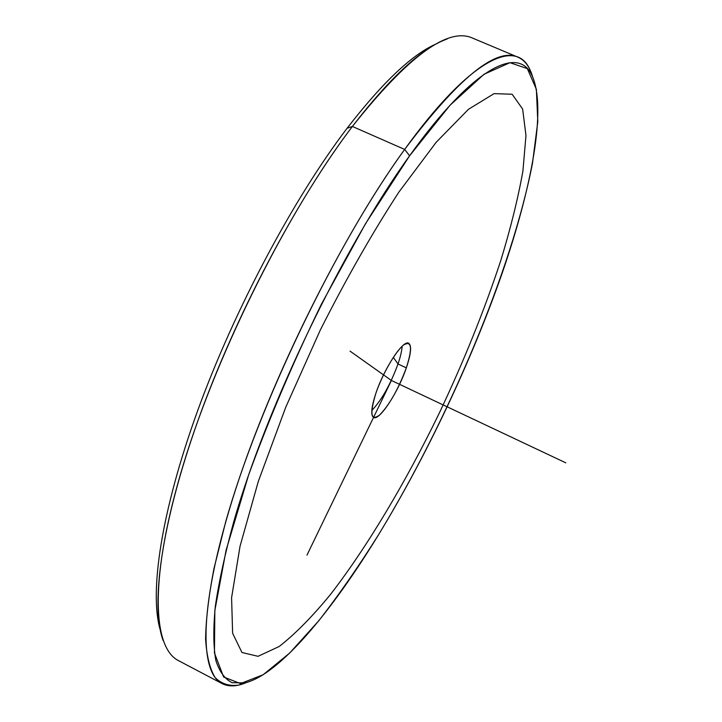 <?xml version="1.0" encoding="UTF-8"?>
<svg xmlns="http://www.w3.org/2000/svg" width="722" height="722" viewBox="0 0 722 722"><rect width="100%" height="100%" fill="white"/><g stroke="black" fill="none" stroke-linecap="round" stroke-linejoin="round"><path stroke-width="1.08" d="M398.012 363.96L393.319 357.39L398.012 363.96C390.403 384.6 381.667 400.114 371.803 410.502C381.667 400.114 390.403 384.6 398.012 363.96C400.457 356.776 401.829 350.883 402.136 346.271C401.829 350.883 400.457 356.776 398.012 363.96L406.333 367.868L398.012 363.96M375.729 393.725C383.869 368.78 403.345 339.286 408.697 343.248C411.829 345.594 411.035 353.798 406.333 367.868C398.201 392.154 379.33 421.125 373.635 417.487C370.567 415.412 371.27 407.488 375.729 393.725C369.592 414.193 370.864 421.305 379.555 415.078C389.438 404.861 398.363 389.131 406.333 367.868C412.677 347.787 411.739 340.179 403.526 345.044C395.466 351.361 382.146 374.592 375.729 393.725M447.126 39.015C422.433 47.58 390.855 76.731 352.39 126.458L347.092 128.263C382.922 81.947 412.876 53.726 436.954 43.609C412.876 53.726 382.922 81.947 347.092 128.263C293.71 198.306 234.551 309.215 197.774 410.376C160.988 511.672 149.292 592.825 160.167 629.656C149.292 592.825 160.988 511.672 197.774 410.376C234.551 309.215 293.71 198.306 347.092 128.263L352.39 126.458C297.202 199.037 235.724 315.108 198.342 419.536C160.934 524.118 150.411 605.749 163.082 640.432M222.114 683.608L178.587 660.684C152.171 647.715 149.048 576.815 183.749 463.262C218.27 350.017 288.99 209.533 352.39 126.458L404.663 149.436C343.167 234.145 272.293 375.954 235.715 489.146C198.947 602.644 198.631 672.191 222.114 683.608C228.838 686.965 236.942 686.604 246.437 682.525L238.594 685.106C229.28 686.369 221.474 683.878 215.174 677.633C209.885 669.077 206.7 656.298 205.608 639.277C205.869 619.792 208.649 596.228 213.965 568.575L225.58 522.241C258.314 405.574 336.614 242.881 404.663 149.436L352.39 126.458C408.029 56.28 448.1 26.831 472.612 38.122L517.972 57.182C496.276 47.047 458.506 77.796 404.663 149.436L409.609 155.781C342.959 247.962 266.147 407.614 233.603 522.286C224.957 553.954 218.856 582.022 215.3 606.507C213.18 628.654 213.36 646.632 215.842 660.422C219.506 671.83 224.957 679.249 232.186 682.687L244.948 682.886C279.414 674.655 331.56 611.705 378.951 534.081C426.837 455.338 471.376 361.117 501.853 274.062C531.744 187.792 547.059 107.948 531.915 75.269C518.351 45.549 473.524 66.397 409.609 155.781L404.663 149.436C469.923 58.816 515.679 38.365 529.596 68.951L532.574 76.649C529.704 66.722 524.831 60.233 517.972 57.182M378.951 534.081C358.825 566.21 338.744 595.127 318.709 620.848L289.739 653.004L263.151 674.745L240.507 683.572L223.621 677.001L214.452 652.995L214.84 610.514L226.094 550.245L248.539 475.211C268.828 419.338 293.087 362.399 321.299 304.386L365.476 223.739L409.609 155.781L450.023 105.25L484.002 74.285L509.94 62.688L527.322 68.59L536.374 89.275L537.8 121.738L532.502 163.163C511.727 270.479 448.633 419.329 378.951 534.081M306.985 555.101L391.396 380.476L350.035 351.127M391.396 380.476L565.786 462.838M320.306 330.035L285.722 407.289L258.323 481.357L240.038 546.265L231.591 597.681L232.619 633.248L241.96 652.489L258.052 656.316L279.206 646.479C295.244 633.961 312.391 616.561 330.64 594.269C367.516 546.5 405.574 482.35 438.805 414.121C463.524 361.984 484.155 310.866 500.716 260.75C510.607 228.405 517.999 198.541 522.899 171.141L525.977 135.51L522.629 109.031L512.133 94.239L494.065 93.634L468.479 109.284L436.178 142.279L398.869 192.124C372.227 233.071 346.046 279.044 320.306 330.035M238.594 685.106L244.948 682.886M529.596 68.951L531.915 75.269"/></g></svg>
